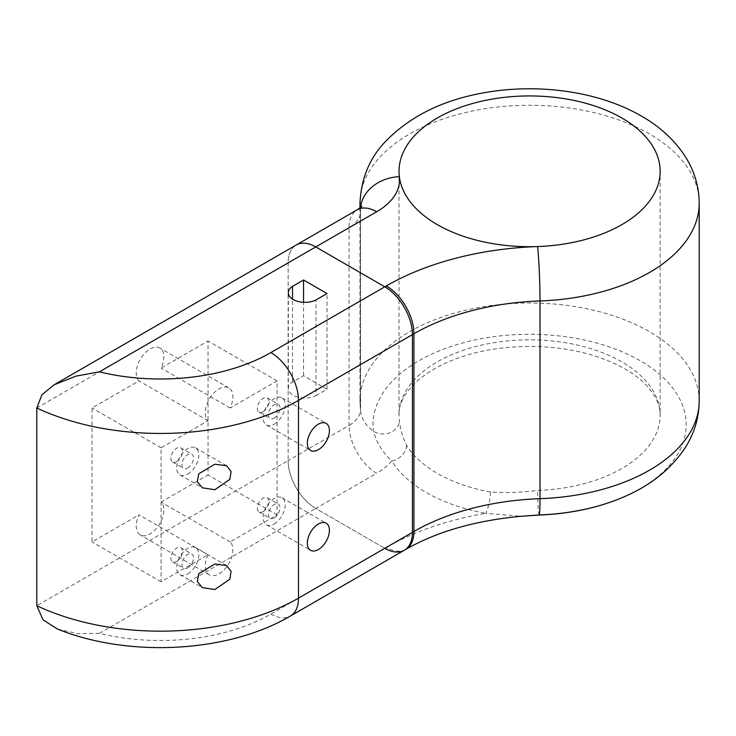 <?xml version="1.0" encoding="UTF-8"?>
<svg xmlns="http://www.w3.org/2000/svg" width="736" height="736" viewBox="0 0 736 736"><rect width="100%" height="100%" fill="white"/><g stroke="black" fill="none" stroke-linecap="round" stroke-linejoin="round"><path stroke-width="0.55" stroke-dasharray="3.68 2.76" d="M315.983 395.609L327.023 389.234L303.554 375.673L292.505 382.058A16.634 9.605 0 0 0 288.328 388.424A16.634 9.605 0 0 0 293.195 395.214A16.634 9.605 0 0 0 315.983 395.609L315.983 299.929M187.735 573.905A15.622 9.016 120 0 0 197.947 560.142A15.622 9.016 120 0 0 195.546 547.621A15.622 9.016 120 0 0 187.735 548.394A15.622 9.016 120 0 0 177.532 562.157A15.622 9.016 120 0 0 179.924 574.678A15.622 9.016 120 0 0 187.735 573.905M187.735 567.842A8.206 4.738 120 0 0 193.099 560.62A8.206 4.738 120 0 0 191.838 554.042A8.206 4.738 120 0 0 187.735 554.456A8.206 4.738 120 0 0 182.381 561.678A8.206 4.738 120 0 0 183.632 568.256A8.206 4.738 120 0 0 187.735 567.842M176.686 561.467A8.206 4.738 120 0 0 182.05 554.245A8.206 4.738 120 0 0 180.789 547.667A8.206 4.738 120 0 0 176.686 548.072A8.206 4.738 120 0 0 171.332 555.303A8.206 4.738 120 0 0 172.592 561.872A8.206 4.738 120 0 0 176.686 561.467M187.735 474.085A15.622 9.016 120 0 0 197.947 460.322A15.622 9.016 120 0 0 195.546 447.801A15.622 9.016 120 0 0 187.735 448.574A15.622 9.016 120 0 0 177.532 462.337A15.622 9.016 120 0 0 179.924 474.858A15.622 9.016 120 0 0 187.735 474.085M187.735 468.022A8.206 4.738 120 0 0 193.099 460.8A8.206 4.738 120 0 0 191.838 454.222A8.206 4.738 120 0 0 187.735 454.636A8.206 4.738 120 0 0 182.381 461.858A8.206 4.738 120 0 0 183.632 468.436A8.206 4.738 120 0 0 187.735 468.022M176.686 461.647A8.206 4.738 120 0 0 182.05 454.425A8.206 4.738 120 0 0 180.789 447.847A8.206 4.738 120 0 0 176.686 448.252A8.206 4.738 120 0 0 171.332 455.483A8.206 4.738 120 0 0 172.592 462.052A8.206 4.738 120 0 0 176.686 461.647M274.188 424.175A15.622 9.016 120 0 0 284.39 410.412A15.622 9.016 120 0 0 281.998 397.891A15.622 9.016 120 0 0 274.188 398.664A15.622 9.016 120 0 0 263.976 412.427A15.622 9.016 120 0 0 266.368 424.948A15.622 9.016 120 0 0 274.188 424.175M274.188 418.122A8.206 4.738 120 0 0 279.542 410.89A8.206 4.738 120 0 0 278.282 404.312A8.206 4.738 120 0 0 274.188 404.726A8.206 4.738 120 0 0 268.824 411.948A8.206 4.738 120 0 0 270.084 418.526A8.206 4.738 120 0 0 274.188 418.122M263.138 411.737A8.206 4.738 120 0 0 268.493 404.515A8.206 4.738 120 0 0 267.232 397.937A8.206 4.738 120 0 0 263.138 398.342A8.206 4.738 120 0 0 257.775 405.573A8.206 4.738 120 0 0 259.035 412.142A8.206 4.738 120 0 0 263.138 411.737M274.188 523.995A15.622 9.016 120 0 0 284.39 510.232A15.622 9.016 120 0 0 281.998 497.711A15.622 9.016 120 0 0 274.188 498.484A15.622 9.016 120 0 0 263.976 512.247A15.622 9.016 120 0 0 266.368 524.768A15.622 9.016 120 0 0 274.188 523.995M274.188 517.942A8.206 4.738 120 0 0 279.542 510.71A8.206 4.738 120 0 0 278.282 504.132A8.206 4.738 120 0 0 274.188 504.546A8.206 4.738 120 0 0 268.824 511.768A8.206 4.738 120 0 0 270.084 518.346A8.206 4.738 120 0 0 274.188 517.942M263.138 511.557A8.206 4.738 120 0 0 268.493 504.335A8.206 4.738 120 0 0 267.232 497.757A8.206 4.738 120 0 0 263.138 498.162A8.206 4.738 120 0 0 257.775 505.393A8.206 4.738 120 0 0 259.035 511.962A8.206 4.738 120 0 0 263.138 511.557M208.04 554.696A19.532 11.279 120 0 0 209.318 574.798A19.532 11.279 120 0 0 219.08 573.832A19.532 11.279 120 0 0 231.435 557.879A19.532 11.279 120 0 0 230.129 541.935L277.086 514.832L277.086 380.88L230.129 407.992A19.532 11.279 120 0 0 228.85 387.89A19.532 11.279 120 0 0 210.036 397.983A19.532 11.279 120 0 0 208.04 420.744L161.083 447.856L161.083 581.799L208.04 554.696L138.994 514.832A19.532 11.279 120 0 0 140.272 534.934A19.532 11.279 120 0 0 150.034 533.959A19.532 11.279 120 0 0 162.389 518.015A19.532 11.279 120 0 0 161.083 502.072L208.04 474.968L208.04 341.016L161.083 368.129A19.532 11.279 120 0 0 159.804 348.027A19.532 11.279 120 0 0 140.99 358.119A19.532 11.279 120 0 0 138.994 380.88L92.037 407.992L92.037 541.935L138.994 514.832M404.322 550.252A39.063 22.549 60 0 1 384.799 548.311L270.866 614.091A156.234 90.206 180 0 1 99.406 633.356L315.753 508.447A39.063 22.549 60 0 1 288.135 460.616L36.8 605.719M36.8 407.992L288.135 262.89L288.135 460.616L288.135 262.89A39.063 22.549 60 0 1 296.222 245.005A39.063 22.549 60 0 0 288.135 262.89L349.057 227.709L349.057 425.436L288.135 460.616A39.063 22.549 60 0 0 315.753 508.447L384.799 548.311L315.753 508.447L376.676 473.276A39.063 22.549 60 0 1 349.057 425.436A39.063 22.549 180 0 0 360.502 409.492A39.063 22.549 180 0 0 360.401 407.891L360.401 210.165A169.611 97.925 180 0 1 360.162 207.828M292.505 382.058L292.505 299.11M303.554 375.673L303.554 302.312M327.023 389.234L327.023 293.554M99.406 633.356L77.961 633.687L57.537 629.078M161.083 447.856L92.037 407.992M161.083 581.799L92.037 541.935M208.04 420.744L138.994 380.88M230.129 407.992L161.083 368.129M277.086 380.88L208.04 341.016M277.086 514.832L208.04 474.968M230.129 541.935L161.083 502.072M490.406 491.97A130.557 75.376 180 0 1 437.276 473.368A130.557 75.376 180 0 1 406.52 445.225C402.592 437.239 400.2 429.014 399.363 420.55A130.557 75.376 180 0 1 399.032 415.196A130.557 75.376 180 0 1 479.624 345.561A130.557 75.376 180 0 1 621.902 361.9A130.557 75.376 180 0 1 660.137 415.196A130.557 75.376 180 0 1 537.62 490.434C521.52 492.54 505.779 493.056 490.406 491.97A15.622 3.827 -79.7 0 1 485.723 513.332L521.162 516.276M406.52 445.225A15.622 12.024 -31.5 0 1 391.791 460.994A146.179 84.392 0 0 0 426.227 492.504A146.179 84.392 0 0 0 485.723 513.332A234.352 135.304 0 0 0 386.317 547.437L384.799 548.311M626.897 495.54A156.593 90.408 0 0 0 592.664 341.955A156.593 90.408 0 0 0 373.391 431.13C376.602 442.649 382.729 452.603 391.791 460.994A78.117 45.098 180 0 1 376.676 473.276M270.866 614.091A39.063 22.549 -120 0 0 290.398 616.023M359.978 203.21A169.611 97.925 180 0 1 464.683 112.737A169.611 97.925 180 0 1 649.52 133.97A169.611 97.925 180 0 1 699.2 203.21M360.53 207.534A39.063 31.814 173 0 0 360.401 210.165A39.063 22.549 180 0 1 360.502 211.766A39.063 22.549 180 0 1 349.057 227.709A39.063 22.549 -120 0 1 357.153 209.824M699.2 400.936A169.611 97.925 0 0 0 649.52 331.697A169.611 97.925 0 0 0 464.683 310.463A169.611 97.925 0 0 0 359.978 400.936A169.611 97.925 0 0 0 360.401 407.891A39.063 31.814 173 0 0 360.594 411.065A39.063 31.814 173 0 0 373.391 431.13A15.622 12.724 173 0 0 390.144 432.575A15.622 12.724 173 0 0 399.363 420.55M539.138 515.053A15.622 0.782 88 0 1 538.136 506.635A15.622 0.782 88 0 1 537.62 490.434M405.849 549.369A39.063 22.549 60 0 1 386.317 547.437M195.546 547.621L226.614 565.561M180.789 547.667L191.838 554.042M195.546 447.801L226.614 465.741M180.789 447.847L191.838 454.222M281.998 397.891L326.186 423.402M267.232 397.937L278.282 404.312M281.998 497.711L326.186 523.222M267.232 497.757L278.282 504.132M209.318 574.798L140.272 534.934M288.328 388.424L288.328 292.744M179.924 574.678L202.382 587.641M172.592 561.872L183.632 568.256M179.924 474.858L202.382 487.821M172.592 462.052L183.632 468.436M266.368 424.948L310.564 450.46M259.035 412.142L270.084 418.526M266.368 524.768L310.564 550.28M259.035 511.962L270.084 518.346M228.85 387.89L159.804 348.027M399.032 171.322L399.032 415.196C397.854 397.707 416.797 372.517 459.108 357.724C500.664 342.801 557.842 342.718 599.527 357.54C620.181 364.872 635.821 374.164 646.456 385.406C655.923 395.913 660.486 405.84 660.137 415.196L660.137 171.322M359.978 207.975L359.978 400.936L360.594 411.065L360.502 211.766L361.882 206.246"/><path stroke-width="1.1" d="M293.195 299.534A16.634 9.605 0 0 0 315.983 299.929L327.023 293.554L303.554 280.002L292.505 286.378A16.634 9.605 0 0 0 288.328 292.744A16.634 9.605 0 0 0 293.195 299.534M214.829 589.545L229.862 579.214L231.058 571.302L226.614 565.561L214.829 564.034L198.775 573.62L197.312 581.541L202.382 587.641L214.829 589.545M214.829 489.725L229.862 479.394L231.058 471.482L226.614 465.741L214.829 464.214L198.775 473.8L197.312 481.721L202.382 487.821L214.829 489.725M318.375 449.687A15.622 9.016 120 0 0 328.578 435.924A15.622 9.016 120 0 0 326.186 423.402A15.622 9.016 120 0 0 318.375 424.175A15.622 9.016 120 0 0 308.163 437.948A15.622 9.016 120 0 0 310.564 450.46A15.622 9.016 120 0 0 318.375 449.687M318.375 549.507A15.622 9.016 120 0 0 328.578 535.744A15.622 9.016 120 0 0 326.186 523.222A15.622 9.016 120 0 0 318.375 523.995A15.622 9.016 120 0 0 308.163 537.768A15.622 9.016 120 0 0 310.564 550.28A15.622 9.016 120 0 0 318.375 549.507M360.53 207.534A39.063 31.814 173 0 1 399.363 176.668A130.557 75.376 0 0 0 437.276 224.618A130.557 75.376 0 0 0 537.62 246.551A130.557 75.376 0 0 0 660.137 171.322A130.557 75.376 0 0 0 621.902 118.018A130.557 75.376 0 0 0 479.624 101.678A130.557 75.376 0 0 0 399.032 171.322A130.557 75.376 0 0 0 399.363 176.668A78.117 45.098 0 0 1 376.676 211.766A39.063 22.549 -120 0 0 357.153 209.824L296.222 245.005A39.063 22.549 60 0 1 315.753 246.937L99.406 371.846L76.047 376.114L54.142 384.772L41.915 394.781L36.8 407.992L36.8 605.719A195.298 112.755 0 0 0 298.485 598.147L412.418 532.367A39.063 22.549 60 0 1 404.322 550.252A39.063 22.549 60 0 1 384.799 548.311M360.162 207.828A169.611 97.925 180 0 1 359.978 203.21C361.091 178.968 369.288 158.728 384.569 142.48C409.115 116.647 442.382 100.05 484.38 92.708C538.356 83.002 599.067 91.42 641.433 116.086C660.146 126.73 674.857 140.364 685.556 156.989C694.471 171.194 699.025 186.604 699.2 203.21A169.611 97.925 180 0 1 540.022 300.95A195.298 112.755 0 0 0 413.936 333.758L412.418 334.641L412.418 532.367L413.936 531.484L413.936 333.758A39.063 22.549 -120 0 0 386.317 285.927L384.799 286.801A39.063 22.549 60 0 1 412.418 334.641L298.485 400.421A39.063 22.549 -120 0 0 270.866 352.581L384.799 286.801L315.753 246.937L384.799 286.801A39.063 22.549 60 0 1 412.418 334.641L412.418 532.367A39.063 22.549 60 0 1 404.322 550.252L290.398 616.023A39.063 22.549 -120 0 0 298.485 598.147L298.485 400.421A195.298 112.755 180 0 1 36.8 407.992M292.505 299.11L292.505 286.378M303.554 302.312L303.554 280.002M290.398 616.023C227.838 652.85 128.653 657.846 57.537 629.078L43.074 619.878L36.8 605.719M539.138 515.053L521.162 516.276L539.221 514.942A15.622 0.782 88 0 1 539.138 515.053L539.138 515.053C570.897 513.829 599.684 507.536 625.48 496.184A156.593 90.408 0 0 0 626.897 495.54M54.142 384.772L296.222 245.005A39.063 22.549 60 0 1 315.753 246.937L376.676 211.766M99.406 371.846A156.234 90.206 0 0 0 270.866 352.581M539.221 514.942A156.593 90.408 0 0 0 625.48 496.184C651.572 484.757 671.563 468.473 685.446 447.322C694.434 433.072 699.016 417.616 699.2 400.936A169.611 97.925 0 0 1 540.022 498.677A39.063 1.96 88 0 1 539.221 514.942M386.317 285.927A234.352 135.304 180 0 1 537.62 246.551A39.063 1.96 -92 0 1 540.022 300.95L540.022 498.677A195.298 112.755 180 0 0 413.936 531.484A39.063 22.549 60 0 1 405.849 549.369L404.322 550.252M359.978 203.21L359.978 207.975M699.2 203.21L699.2 400.936M521.162 516.276C475.29 520.582 436.853 531.613 405.849 549.369M361.882 206.246L357.153 209.824"/></g></svg>
